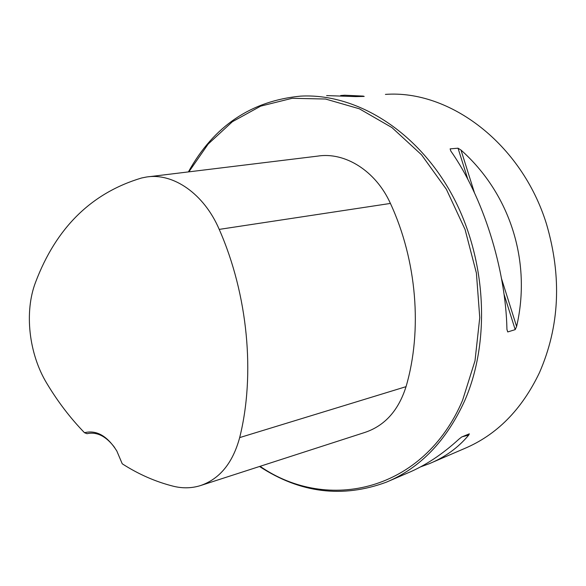 <?xml version="1.0" encoding="UTF-8"?>
<svg xmlns="http://www.w3.org/2000/svg" width="586" height="586" viewBox="0 0 586 586"><rect width="100%" height="100%" fill="white"/><g stroke="black" fill="none" stroke-linecap="round" stroke-linejoin="round"><path stroke-width="0.88" d="M259.539 466.485C300.259 493.126 342.539 498.349 386.379 482.168C420.272 467.98 446.378 440.848 464.691 400.751C491.273 340.026 486.233 256.067 450.912 192.75C415.547 129.374 355.035 93.145 300.647 96.126C251.196 100.821 213.78 126.078 188.399 171.91M432.446 462.332L464.193 448.671C496.657 435.039 521.738 409.709 539.45 372.681C559.637 326.483 561.981 276.922 546.482 223.991C521.584 143.46 449.513 89.607 385.42 94.397M389.624 480.769L407.417 473.114C425.026 465.789 442.181 454.494 458.875 439.214L461.651 437.017L469.327 433.83L468.719 435.112C458.171 447.682 445.074 457.19 429.45 463.629L420.47 466.917M340.649 95.533L344.7 95.225L363.21 96.097L364.199 96.419L355.827 96.602L326.629 95.591M507.74 331.947L506.941 329.486C505.762 268.762 482.864 196.486 450.759 150.954L450.129 148.859L458.032 148.199L460.999 150.067C510.062 193.71 531.729 261.481 516.603 326.505L515.197 329.625L507.74 331.947L506.941 329.391M84.494 432.717C70.364 418.14 57.794 401.674 46.792 383.325C28.89 353.893 24.121 312.001 35.556 282.291C56.168 227.727 91.497 192.97 141.541 178.005L146.251 177.06C173.09 172.511 204.045 193.783 219.215 229.39C247.951 294.663 255.459 374.703 239.674 437.596C232.745 463.094 219.604 479.114 200.251 485.655C191.549 488.314 182.583 488.504 173.353 486.233C155.524 481.736 138.486 474.257 122.247 463.804L116.782 450.927C107.194 435.83 96.434 429.758 84.494 432.717L86.992 433.706C96.837 431.545 106.051 436.145 114.629 447.499M201.108 485.376L364.997 432.395C384.819 425.714 398.502 410.471 406.039 386.665C422.55 330.592 416.866 260.448 390.415 203.43C375.809 170.87 344.876 151.635 317.429 156.147L148.866 176.738M260.067 466.317C327.757 513.153 424.022 491.266 462.603 400.223L475.004 360.815L479.751 317.656L476.403 273.047L465.064 229.463L446.393 189.329L421.517 154.799L391.939 127.572L359.365 108.798L325.552 99.034L292.172 98.294L260.704 106.125L232.386 121.712L208.198 144.017L188.86 171.852M239.674 437.596L406.039 386.665M219.215 229.39L390.415 203.43M468.719 435.112L462.435 436.695M362.456 96.456L363.21 96.097M460.999 150.067L474.448 192.757M501.535 278.702L516.603 326.505M458.032 148.199L467.862 179.389M504.004 294.106L515.197 329.625M450.129 148.859L450.81 151.02"/></g></svg>
